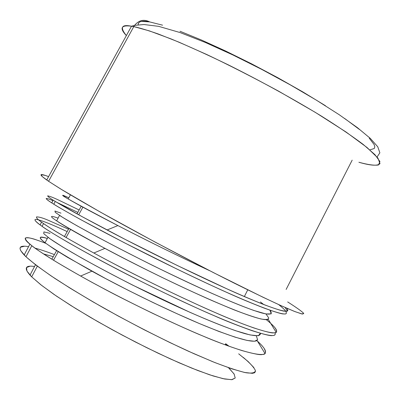 <?xml version="1.0" encoding="UTF-8"?>
<svg xmlns="http://www.w3.org/2000/svg" width="400" height="400" viewBox="0 0 400 400"><rect width="100%" height="100%" fill="white"/><g stroke="black" fill="none" stroke-linecap="round" stroke-linejoin="round"><path stroke-width="0.6" d="M34.555 266.48C25.335 265.14 23.815 268.01 29.995 275.095L31.68 276.845L37.34 266.16L31.68 276.845L26.965 271.09L26.515 267.54L30.075 266.19M43.515 253.905L53.26 256.665M82.89 207.18L78.675 214.79L82.89 207.18M70.555 229.445L66.08 237.515L70.555 229.445M58.23 251.68L53.5 260.22L58.23 251.68M303.81 313.645L301.76 313.935L294.285 311.35L281.3 305.775L263.025 297.26L213.47 272.64L154.925 241.995L100.175 211.99L60.57 188.92L48.585 181.275L42.17 176.51L41.19 174.61L45.25 175.425L48.585 176.62C39.125 173.005 38.505 174.13 46.725 180L48.585 181.275L133.805 26.61L131.52 26.21C121.03 24.87 119.305 27.995 126.345 35.59C119.755 27.325 121.475 24.2 131.52 26.21L133.805 26.61L134.645 25.28C138.975 20.135 143.975 19.01 149.645 21.905C142.13 20.35 138.3 21.315 138.155 24.795L138.2 23.475M352.18 160.15L286.125 289.44M46.15 198.59C46.545 199.37 48.41 200.805 51.75 202.905L53.81 204.21L55.28 201.44L53.205 200.155C49.44 197.835 47.585 196.395 47.65 195.845C49.595 196.17 53.06 197.49 58.035 199.805L79.145 209.995M34.92 219.825C35.22 220.96 36.945 222.655 40.1 224.9L42.09 226.34L43.555 223.57L41.555 222.15C37.905 219.605 36.215 217.865 36.48 216.93C38.67 216.795 42.305 217.785 47.385 219.9L68.495 229.19M55.28 201.44C64.82 207.315 82.08 216.825 107.06 229.975C141.535 248.195 189.89 272.065 225.51 288.21C262.48 304.8 283.09 312.41 287.335 311.025L287.835 310.02L286.815 308.22C288.495 310.69 287.9 311.68 285.03 311.185C283.765 311.495 277.09 309.445 265 305.025C251.51 299.715 238.9 294.36 227.165 288.965L177.31 265.5L125.43 239.535L82.16 216.695L55.28 201.44L53.81 204.21C56.775 206.195 65.765 211.345 80.78 219.655L124.255 242.695L176.385 268.79C199.785 280.04 216.435 287.845 226.33 292.21C237.365 297.28 249.955 302.575 264.105 308.085C275.995 312.34 282.575 314.28 283.84 313.91C286.27 314.31 286.915 313.42 285.765 311.24C284.6 309.605 282.215 307.38 278.62 304.56M274.985 327.73C277.445 331.51 277.06 333.205 273.835 332.815C272.455 333.4 265.72 331.755 253.635 327.875C239.295 322.715 226.58 317.655 215.49 312.69C205.52 308.465 188.815 300.77 165.37 289.6C141.67 278.03 124.315 269.295 113.295 263.39C101.45 257.245 87.05 249.39 70.1 239.825C55.25 231.19 46.405 225.775 43.555 223.57L42.09 226.34C44.92 228.57 53.75 234.025 68.57 242.71C85.5 252.315 99.885 260.195 111.73 266.35C122.74 272.265 140.095 281.005 163.795 292.57C187.245 303.73 203.96 311.415 213.945 315.615C225.04 320.565 237.77 325.59 252.135 330.7C264.255 334.525 271.01 336.13 272.405 335.515C274.64 335.655 275.54 334.715 275.105 332.685M264.095 348.305C266.315 352.53 265.75 354.57 262.4 354.425C260.89 355.255 253.975 353.945 241.66 350.49C227.11 345.735 214.255 340.935 203.1 336.095C193.045 332.035 176.27 324.465 152.775 313.38C129.065 301.84 111.725 293.065 100.765 287.045C88.955 280.835 74.66 272.78 57.89 262.88C43.235 253.875 34.55 248.145 31.83 245.705L25.97 256.77C32.585 262.63 42.245 269.865 54.95 278.475C69.245 287.72 85.555 297.59 103.88 308.085C133.055 324.33 161.34 338.755 188.73 351.37L212.69 361.69C226.57 367.11 237.57 370.78 245.685 372.695C251.985 373.595 255.225 372.87 255.41 370.52C253.935 367.35 249.895 362.985 243.285 357.42M227.22 345.605L225.31 344.305M54.405 254.6C46.9 251.75 40.46 249.595 35.075 248.135M28.57 246.66C18.99 244.995 17.52 247.77 24.165 254.985L25.97 256.77L31.83 245.705L29.9 244.15C26.37 241.38 24.84 239.335 25.31 238.015C27.745 237.42 31.555 238.085 36.74 240M141.515 21.39L149.645 21.905C143.975 19.01 138.975 20.135 134.645 25.28L133.805 26.61C139.405 27.795 147.555 30.255 158.255 33.985L179.07 42.215L206.765 54.525C228.76 64.95 252.68 77.15 278.525 91.125L315.31 112.37L345.99 131.975L367.07 147.535L377.865 157.98L380 163.6C377.505 166.45 368.885 165.14 358.89 162.26C368.03 164.74 374.56 165.645 378.475 164.975L379.925 161.515L374.925 154.64L363.19 144.425C352.075 136.06 337.905 126.47 320.69 115.655C292.195 98.365 261.445 81.455 228.44 64.93C207.47 54.765 188.37 46.105 171.14 38.955L149.415 30.905L133.805 26.61L48.585 181.275L62.2 189.915C74.585 197.36 89.95 206.235 108.295 216.54C146.925 238.03 194.92 263.415 233.945 282.995C252.51 292.215 268.165 299.75 280.91 305.6L295.125 311.68L302.565 314.095L303.415 313.025C300.94 310.725 295.69 307.03 287.675 301.94M149.645 21.905L162.575 25.18M180 31.245L201.295 39.95L225.515 50.96L251.44 63.75L277.68 77.65L302.805 91.9L325.485 105.735M344.6 118.435L359.345 129.41M369.26 138.235L374.185 144.635L374.815 146.89L374.265 148.51L369.845 149.88M247.75 289.845L244.345 296.565M229.565 368.735L234.285 374.27M235.225 378L232.085 379.655L224.735 379.02L213.23 375.98L197.865 370.54L179.21 362.845L158.075 353.195L135.495 342.04L112.635 329.94L90.695 317.535L70.8 305.47L53.905 294.35L40.715 284.68L31.68 276.845L41.66 285.415L56.47 296.11L75.51 308.41L97.81 321.65L122.085 335.035L146.855 347.75L170.605 359.02L191.935 368.195L209.695 374.83L223.07 378.675L231.615 379.69L235.22 378.01L234.045 373.895L228.465 367.685M238.68 353.825L248.145 361.545L253.89 367.595M255.43 371.625L254.505 372.79L252.39 373.335L244.555 372.465L231.935 368.87L214.815 362.545L193.81 353.65L169.845 342.535L144.12 329.735L118.01 315.915L92.935 301.83L70.235 288.245L51.02 275.85L36.105 265.22L25.97 256.77L20.78 250.745L20.015 248.675L20.42 247.24L24.565 246.215M229.16 346.31L225.63 343.675M45.93 243.395C24.67 235.065 19.97 235.835 31.83 245.705C40.55 252.52 56.815 262.63 80.635 276.035C114.85 295.33 164.01 319.625 200.72 335.09C237.355 350.625 261.765 357.185 264.975 353.475C266.825 351.39 264.135 347.11 256.89 340.63M43.555 223.57C52.68 229.92 69.44 239.735 93.84 253.015C128.19 271.76 176.95 295.84 213.115 311.65C249.21 327.52 273.125 335.01 276.15 332.27C277.985 330.59 274.725 326.41 266.375 319.725M209.955 270.84C180.11 256.98 144.54 239.385 117.89 225.58C68.86 199.84 52.51 190.59 68.84 197.825C60.84 194.095 60.635 194.48 68.23 198.975C84.005 208.4 152.665 244.265 209.955 270.84M276.15 332.27L268.225 319.335C263.995 321.21 245.105 314.89 211.545 300.365C179.33 286.245 135.89 264.975 104.9 248.39C56.81 222.16 41.205 212.07 58.085 218.135M264.975 353.475L257.075 340.495C252.635 343.325 233.38 337.665 199.305 323.52C166.6 309.7 122.8 288.25 91.92 271.19C44.77 244.455 29.905 233.54 47.325 238.445C38.79 235.72 38.035 237.145 45.055 242.73L53.84 248.875L67.33 257.22L105.725 278.64L128.49 290.445L152.86 302.45L177.05 313.74L199.27 323.505L218.78 331.4L235.12 337.17L247.22 340.455L254.63 341.25L257.615 339.695L256.295 335.87M60.975 213.14L54.92 211.035L55.28 212.37L62.46 217.25L76.61 225.57L97.515 237.04C114.075 245.86 132.24 255.215 152.005 265.11C172.545 275.16 192.055 284.38 210.54 292.765C227.565 300.285 241.97 306.18 253.745 310.445L266.035 313.975L271.28 313.84L269.93 310.19C273.065 314.215 270.435 315.185 261.715 312.945C248.205 309.09 223.07 298.71 192.425 284.495C135.97 258.295 75.05 225.65 59.54 215.385L56.645 220.85C72.265 231.6 135.575 265.695 192.735 291.905C208.01 298.855 221.8 304.84 234.11 309.86C245.42 314.225 254.345 317.255 260.875 318.955C265.865 319.89 268.49 319.565 268.755 317.98L265.965 313.96M260.425 301.97L263.745 304.545M49.975 233.355L43.9 231.9L43.75 233.66L49.94 238.71L62.565 246.895L81.625 258.005C97.025 266.56 114.01 275.585 132.585 285.085L189.88 312.28C207.13 319.84 222.245 325.945 235.235 330.605L250.1 334.95L258.35 335.775L260.38 333.285C260.75 336.335 255.565 336.445 244.83 333.615C228.61 328.905 203.16 318.53 172.77 304.51C117.86 279.065 62.31 248.175 47.95 237.26L45.055 242.73M286.345 313.325C285.12 317.445 244.425 301.53 187.6 274.19C129.93 246.58 72.035 215.565 53.81 204.21C43.975 197.99 43.68 196.815 52.925 200.685M56.74 202.33L77.815 212.39M275.13 334.51C273.25 339.7 231.875 324.97 174.935 297.885C117.145 270.565 59.72 238.795 42.09 226.34C32.39 219.345 32.63 217.64 42.815 221.22C48.465 223.195 56.585 226.655 67.165 231.59M29.995 275.095L35.48 264.74M46.725 180L131.52 26.21L134.575 25.38L143.945 24.525L158.64 26.345L180.08 32.56L205.36 42.465L233.02 55.03L261.78 69.425L290.1 84.775L316.37 100.155L339.155 114.685L357.355 127.605L370.3 138.385L377.755 146.765L379.87 152.815L377.065 156.985M51.75 202.905L53.205 200.155M40.095 224.9L41.555 222.15M24.165 254.985L29.9 244.15M81.21 206.265L76.995 213.87M68.895 228.47L64.415 236.545M56.595 250.65L51.85 259.2M80.635 276.035L91.92 271.19M93.84 253.015L104.9 248.39M107.06 229.975L117.89 225.58M287.335 311.025L285.155 307.495M68.23 198.975L70.415 194.85"/></g></svg>
